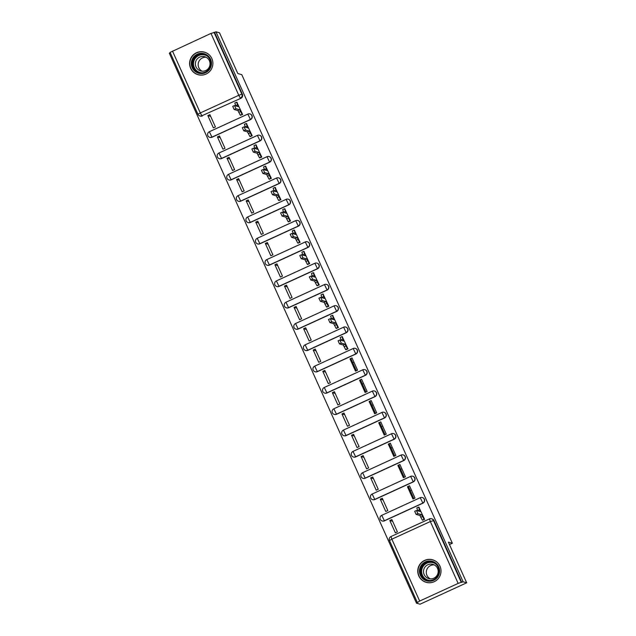 <?xml version="1.0" encoding="UTF-8"?>
<svg xmlns="http://www.w3.org/2000/svg" width="636" height="636" viewBox="0 0 636 636"><rect width="100%" height="100%" fill="white"/><g stroke="black" fill="none" stroke-linecap="round" stroke-linejoin="round"><path stroke-width="0.95" d="M212.011 137.249L250.497 119.6A3.005 2.981 -74.1 0 0 250.091 113.979L249.892 113.924A3.005 2.981 105.9 0 1 250.298 119.544L211.82 137.193A3.005 2.981 105.9 0 1 209.769 137.344L209.96 137.4A3.005 2.981 -74.1 0 0 212.011 137.249L209.339 131.724A3.005 3.005 0 0 0 209.769 137.344M221.59 158.555L260.068 140.914A3.005 2.981 -74.1 0 0 259.663 135.285L259.472 135.23A3.005 2.981 105.9 0 1 259.878 140.858L221.392 158.499A3.005 2.981 105.9 0 1 219.34 158.658L219.539 158.714A3.005 2.981 -74.1 0 0 221.59 158.555L218.911 153.037A3.005 3.005 0 0 0 219.34 158.658M231.17 179.869L269.648 162.22A3.005 2.981 -74.1 0 0 269.243 156.599L269.052 156.543A3.005 2.981 105.9 0 1 269.449 162.164L230.971 179.813A3.005 2.981 105.9 0 1 228.92 179.972L229.119 180.028A3.005 2.981 -74.1 0 0 231.17 179.869L228.491 174.351A3.005 3.005 0 0 0 228.92 179.972M240.75 201.183L279.228 183.534A3.005 2.981 -74.1 0 0 278.822 177.913L278.624 177.857A3.005 2.981 105.9 0 1 279.029 183.478L240.551 201.127A3.005 2.981 105.9 0 1 238.5 201.286L238.699 201.342A3.005 2.981 -74.1 0 0 240.75 201.183L238.071 195.657A3.005 3.005 0 0 0 238.5 201.286M250.322 222.489L288.808 204.848A3.005 2.981 -74.1 0 0 288.402 199.227L288.203 199.171A3.005 2.981 105.9 0 1 288.609 204.792L250.131 222.433A3.005 2.981 105.9 0 1 248.08 222.592L248.271 222.648A3.005 2.981 -74.1 0 0 250.322 222.489L247.65 216.971A3.005 3.005 0 0 0 248.08 222.592M259.901 243.803L298.379 226.162A3.005 2.981 -74.1 0 0 297.974 220.533L297.783 220.477A3.005 2.981 105.9 0 1 298.189 226.106L259.703 243.747A3.005 2.981 105.9 0 1 257.652 243.906L257.85 243.962A3.005 2.981 -74.1 0 0 259.901 243.803L257.222 238.285A3.005 3.005 0 0 0 257.652 243.906M269.481 265.117L307.959 247.468A3.005 2.981 -74.1 0 0 307.554 241.847L307.363 241.791A3.005 2.981 105.9 0 1 307.76 247.412L269.282 265.061A3.005 2.981 105.9 0 1 267.231 265.22L267.43 265.276A3.005 2.981 -74.1 0 0 269.481 265.117L266.802 259.591A3.005 3.005 0 0 0 267.231 265.22M279.061 286.423L317.539 268.782A3.005 2.981 -74.1 0 0 317.133 263.161L316.935 263.105A3.005 2.981 105.9 0 1 317.34 268.726L278.862 286.367A3.005 2.981 105.9 0 1 276.811 286.526L277.01 286.582A3.005 2.981 -74.1 0 0 279.061 286.423L276.382 280.905A3.005 3.005 0 0 0 276.811 286.526M288.633 307.737L327.119 290.096A3.005 2.981 -74.1 0 0 326.713 284.467L326.514 284.411A3.005 2.981 105.9 0 1 326.92 290.04L288.442 307.681A3.005 2.981 105.9 0 1 286.391 307.84L286.582 307.896A3.005 2.981 -74.1 0 0 288.633 307.737L285.962 302.219A3.005 3.005 0 0 0 286.391 307.84M298.212 329.05L336.69 311.401A3.005 2.981 -74.1 0 0 336.285 305.781L336.094 305.725A3.005 2.981 105.9 0 1 336.5 311.346L298.014 328.995A3.005 2.981 105.9 0 1 295.963 329.154L296.161 329.21A3.005 2.981 -74.1 0 0 298.212 329.05L295.533 323.533L334.003 305.9M307.792 350.364L346.27 332.715A3.005 2.981 -74.1 0 0 345.865 327.095L345.674 327.039A3.005 2.981 105.9 0 1 346.071 332.66L307.593 350.309A3.005 2.981 105.9 0 1 305.542 350.46L305.741 350.515A3.005 2.981 -74.1 0 0 307.792 350.364L305.113 344.839L343.575 327.214M317.372 371.67L355.85 354.029A3.005 2.981 -74.1 0 0 355.445 348.409L355.246 348.353A3.005 2.981 105.9 0 1 355.651 353.974L317.173 371.615A3.005 2.981 105.9 0 1 315.122 371.774L315.321 371.829A3.005 2.981 -74.1 0 0 317.372 371.67L314.693 366.153L353.155 348.528M326.944 392.984L365.43 375.335A3.005 2.981 -74.1 0 0 365.024 369.715L364.825 369.659A3.005 2.981 105.9 0 1 365.231 375.28L326.753 392.929A3.005 2.981 105.9 0 1 324.702 393.088L324.893 393.143A3.005 2.981 -74.1 0 0 326.944 392.984L324.273 387.467L362.735 369.834M336.524 414.298L375.002 396.649A3.005 2.981 -74.1 0 0 374.596 391.029L374.405 390.973A3.005 2.981 105.9 0 1 374.811 396.594L336.325 414.243A3.005 2.981 105.9 0 1 334.274 414.402L334.472 414.457A3.005 2.981 -74.1 0 0 336.524 414.298L333.844 408.773L372.314 391.148M346.103 435.604L384.581 417.963A3.005 2.981 -74.1 0 0 384.176 412.343L383.985 412.287A3.005 2.981 105.9 0 1 384.39 417.908L345.905 435.549A3.005 2.981 105.9 0 1 343.853 435.708L344.052 435.763A3.005 2.981 -74.1 0 0 346.103 435.604L343.424 430.087L381.886 412.462M355.683 456.918L394.161 439.277A3.005 2.981 -74.1 0 0 393.756 433.649L393.557 433.593A3.005 2.981 105.9 0 1 393.962 439.222L355.484 456.863A3.005 2.981 105.9 0 1 353.433 457.022L353.632 457.077A3.005 2.981 -74.1 0 0 355.683 456.918L353.004 451.401L391.466 433.776M365.255 478.232L403.741 460.583A3.005 2.981 -74.1 0 0 403.335 454.963L403.137 454.907A3.005 2.981 105.9 0 1 403.542 460.528L365.064 478.177A3.005 2.981 105.9 0 1 363.013 478.336L363.204 478.391A3.005 2.981 -74.1 0 0 365.255 478.232L362.584 472.715L401.046 455.082M374.835 499.546L413.313 481.897A3.005 2.981 -74.1 0 0 412.915 476.277L412.716 476.221A3.005 2.981 105.9 0 1 413.122 481.842L374.636 499.483A3.005 2.981 105.9 0 1 372.585 499.642L372.783 499.697A3.005 2.981 -74.1 0 0 374.835 499.546L372.155 494.021A3.005 3.005 0 0 0 372.585 499.642M384.414 520.852L422.892 503.211A3.005 2.981 -74.1 0 0 422.487 497.583L422.296 497.527A3.005 2.981 105.9 0 1 422.702 503.156L384.216 520.797A3.005 2.981 105.9 0 1 382.164 520.956L382.363 521.011A3.005 2.981 -74.1 0 0 384.414 520.852L381.735 515.335A3.005 3.005 0 0 0 382.164 520.956M418.782 575.922A11.718 11.631 -74.1 0 0 438.188 578.688A11.718 11.631 -74.1 0 0 432.599 559.791A11.718 11.631 -74.1 0 0 418.782 575.922M190.633 68.275A11.718 11.631 -74.1 0 0 210.047 71.033A11.718 11.631 -74.1 0 0 204.45 52.136A11.718 11.631 -74.1 0 0 190.633 68.275M170.265 52.748L169.319 53.186L416.493 603.19L419.665 601.06L458.151 583.411L430.333 521.528L391.856 539.177L419.665 601.06M466.681 582.815L463.135 581.805L215.954 31.8L219.507 32.81L237.8 73.522L241.775 74.651L452.363 543.239L448.388 542.103L466.681 582.815L420.046 604.2L416.493 603.19M197.915 114.249L170.098 52.391L210.969 33.414L214.594 32.42L242.403 94.311A3.005 2.981 105.9 0 1 240.917 98.286L201.882 115.776A3.005 2.981 105.9 0 1 197.931 114.289L197.931 114.289A3.005 3.005 0 0 0 199.831 115.935L200.388 116.094A3.005 2.981 -74.1 0 0 202.439 115.935M214.594 32.42L215.954 31.8M461.776 582.425L433.967 520.542L430.333 521.528L429.467 518.897A3.005 2.981 105.9 0 1 433.41 520.383L461.219 582.266L463.135 581.805M461.219 582.266L458.151 583.411M422.471 520.153L424.594 519.397L418.854 507.202M389.836 520.51L395.361 532.809L397.397 531.871L391.871 519.572L389.836 520.51L392.658 521.313M380.256 499.196L385.782 511.495L387.825 510.557L382.3 498.266L380.256 499.196L383.079 499.999M407.453 486.731L412.979 499.022L415.014 498.091L409.489 485.793L407.453 486.731L408.614 487.057L413.813 498.64M411.42 490.086A6.909 0.549 -24.2 0 1 410.212 490.61M370.677 477.89L376.202 490.181L378.245 489.243L372.72 476.952L370.677 477.89L373.499 478.693M397.874 465.417L403.399 477.716L405.442 476.777L399.917 464.479L397.874 465.417L399.034 465.743L404.234 477.326M401.841 468.772A6.909 0.549 -24.2 0 1 400.632 469.304M361.105 456.576L366.63 468.867L368.665 467.937L363.14 455.638L361.105 456.576L363.919 457.379M388.294 444.103L393.819 456.402L395.862 455.463L390.337 443.173L388.294 444.103L389.455 444.437L394.662 456.012M392.261 447.466A6.909 0.549 -24.2 0 1 391.053 447.99M351.525 435.263L357.05 447.561L359.086 446.623L353.56 434.324L351.525 435.263L354.347 436.065M378.722 422.797L384.247 435.088L386.283 434.15L380.757 421.859L378.722 422.797L379.875 423.123L385.082 434.706M382.689 426.152A6.909 0.549 -24.2 0 1 381.473 426.677M341.945 413.949L347.471 426.247L349.514 425.309L343.989 413.018L341.945 413.949L344.768 414.752M369.142 401.483L374.668 413.774L376.703 412.844L371.178 400.545L369.142 401.483L370.303 401.809L375.502 413.392M373.109 404.838A6.909 0.549 -24.2 0 1 371.901 405.37M332.366 392.643L337.891 404.933L339.934 404.003L334.409 391.704L332.366 392.643L335.188 393.445M359.563 380.169L365.088 392.468L367.131 391.53L361.606 379.239L359.563 380.169L360.723 380.503L365.923 392.078M363.53 383.524A6.909 0.549 -24.2 0 1 362.321 384.057M322.794 371.329L328.319 383.627L330.354 382.689L324.829 370.39L322.794 371.329L325.608 372.132M349.983 358.855L355.508 371.154L357.551 370.216L352.026 357.925L349.983 358.855L351.144 359.189L356.351 370.772M353.95 362.218A6.909 0.549 -24.2 0 1 352.742 362.743M313.214 350.015L318.739 362.313L320.775 361.375L315.249 349.085L313.214 350.015L316.036 350.818M345.849 349.657L347.971 348.91L342.232 336.714M303.634 328.709L309.16 340.999L311.203 340.069L305.678 327.771L303.634 328.709L306.457 329.512M336.269 328.343L338.392 327.596L332.652 315.4M294.055 307.395L299.58 319.685L301.623 318.755L296.098 306.457L294.055 307.395L296.877 308.198M326.697 307.037L328.82 306.282L323.072 294.086M284.475 286.081L290.008 298.379L292.043 297.441L286.518 285.151L284.475 286.081L287.297 286.884M317.118 285.723L319.24 284.976L313.5 272.772M274.903 264.775L280.428 277.065L282.464 276.127L276.938 263.837L274.903 264.775L277.725 265.578M307.538 264.409L309.66 263.662L303.921 251.466M265.323 243.461L270.849 255.751L272.892 254.821L267.366 242.523L265.323 243.461L268.146 244.264M297.958 243.103L300.081 242.348L294.341 230.153M255.744 222.147L261.269 234.445L263.312 233.507L257.787 221.209L255.744 222.147L258.566 222.95M288.386 221.789L290.509 221.034L284.761 208.839M246.164 200.833L251.697 213.132L253.732 212.193L248.207 199.903L246.164 200.833L248.986 201.636M278.807 200.475L280.929 199.728L275.189 187.533M236.592 179.527L242.117 191.818L244.152 190.887L238.627 178.589L236.592 179.527L239.414 180.33M269.227 179.169L271.349 178.414L265.61 166.219M227.012 158.213L232.538 170.512L234.581 169.574L229.055 157.275L227.012 158.213L229.835 159.016M259.647 157.855L261.77 157.1L256.03 144.905M217.433 136.899L222.958 149.198L225.001 148.26L219.476 135.969L217.433 136.899L220.255 137.702M250.075 136.541L252.198 135.794L246.45 123.599M207.853 115.593L213.378 127.884L215.421 126.946L209.896 114.655L207.853 115.593L210.675 116.396M240.495 115.227L242.618 114.48L236.878 102.285M449.493 544.551L452.363 543.239M433.967 520.542A3.005 2.981 -74.1 0 0 432.067 518.897L431.51 518.738A3.005 3.005 0 0 0 429.435 518.897L390.957 536.546L429.419 518.92M419.148 507.29L418.567 507.13L420.261 511.535L416.469 510.462L417.9 513.602L421.668 514.675L424.053 519.286L422.288 520.097L419.903 515.486L416.135 514.413L414.704 511.272L416.461 510.47L414.704 511.272M417.812 510.835L416.795 507.941L418.552 507.146L416.795 507.941M422.773 520.232L422.288 520.097M424.538 519.429L424.053 519.286M421.668 514.675L419.903 515.486M428.529 581.193A10.144 10.065 105.9 0 1 419.514 570.134A10.144 10.065 105.9 0 1 430.532 561.016A10.144 10.065 105.9 0 1 439.555 572.066A10.144 10.065 105.9 0 1 428.529 581.193M430.548 561.787A9.389 9.317 -74.1 0 0 427.05 580.159A9.389 9.317 -74.1 0 0 438.776 572.861A9.389 9.317 -74.1 0 0 430.548 561.787M430.262 578.847A7.394 7.338 105.9 0 1 434.229 564.903M430.111 578.832A7.394 7.338 105.9 0 1 423.632 570.11A7.394 7.338 105.9 0 1 432.862 564.363A7.394 7.338 105.9 0 1 430.111 578.832M437.83 562.963A11.647 11.559 -74.1 0 0 418.178 568.958A11.647 11.559 -74.1 0 0 432.297 582.393M200.388 73.538A10.144 10.065 105.9 0 1 191.364 62.487A10.144 10.065 105.9 0 1 202.383 53.36A10.144 10.065 105.9 0 1 211.406 64.419A10.144 10.065 105.9 0 1 200.388 73.538M202.399 54.132A9.389 9.317 -74.1 0 0 198.901 72.504A9.389 9.317 -74.1 0 0 210.627 65.206A9.389 9.317 -74.1 0 0 202.399 54.132M202.113 71.192A7.394 7.338 105.9 0 1 206.08 57.256M201.962 71.176A7.394 7.338 105.9 0 1 195.483 62.463A7.394 7.338 105.9 0 1 204.72 56.707A7.394 7.338 105.9 0 1 201.962 71.176M209.681 55.308A11.647 11.559 -74.1 0 0 190.029 61.302A11.647 11.559 -74.1 0 0 204.148 74.738M342.526 336.794L341.945 336.635L343.639 341.039L339.847 339.966L341.278 343.114L345.046 344.187L347.431 348.79L345.666 349.601L343.281 344.998L339.505 343.917L338.082 340.777L339.839 339.982M341.19 340.347L340.173 337.446L341.922 336.659L340.173 337.446M346.151 349.744L345.666 349.601M347.916 348.933L347.431 348.79M345.046 344.187L343.281 344.998M332.954 315.488L332.366 315.329L334.059 319.733L330.275 318.66L331.698 321.8L335.474 322.873L337.851 327.484L336.086 328.295L333.701 323.684L329.933 322.611L328.502 319.471L330.259 318.668M331.61 319.034L330.593 316.132L332.35 315.345L330.593 316.132M336.571 328.43L336.086 328.295M338.336 327.62L337.851 327.484M335.474 322.873L333.701 323.684M323.374 294.174L322.786 294.015L324.479 298.419L320.695 297.346L322.118 300.486L325.894 301.559L328.271 306.17L326.507 306.981L324.122 302.37L320.353 301.297L318.93 298.157L320.687 297.354M322.039 297.72L321.021 294.826L322.77 294.031L321.021 294.826M326.991 307.116L326.507 306.981M328.764 306.306L328.271 306.17M325.894 301.559L324.122 302.37M313.794 272.86L313.206 272.701L314.9 277.105L311.115 276.032L312.546 279.172L316.315 280.253L318.7 284.856L316.927 285.667L314.55 281.056L310.773 279.983L309.35 276.843L311.107 276.048M312.459 276.414L311.441 273.512L313.19 272.717M317.412 285.81L316.927 285.667M319.185 285L318.7 284.856M316.315 280.253L314.55 281.056M304.215 251.546L303.658 251.387L305.328 255.799L301.536 254.726L302.967 257.866L306.735 258.939L309.12 263.55L307.355 264.361L304.97 259.75L301.194 258.677L299.771 255.529L301.528 254.734L299.771 255.529M302.879 255.1L301.861 252.198L303.611 251.411M307.84 264.497L307.355 264.361M303.658 251.387L301.861 252.198M309.605 263.686L309.12 263.55M306.735 258.939L304.97 259.75M294.643 230.24L294.078 230.081L295.748 234.485L291.964 233.412L293.387 236.552L297.163 237.625L299.54 242.237L297.775 243.047L295.39 238.436L291.622 237.363L290.191 234.223L291.948 233.42L290.191 234.223M293.299 233.786L292.282 230.892L294.039 230.097M298.26 243.183L297.775 243.047M294.078 230.081L292.282 230.892M300.025 242.372L299.54 242.237M297.163 237.625L295.39 238.436M285.063 208.926L284.499 208.767L286.168 213.171L282.384 212.098L283.807 215.238L287.583 216.312L289.96 220.923L288.195 221.733L285.81 217.122L282.042 216.049L280.619 212.909L282.376 212.106L280.619 212.909M283.728 212.48L282.71 209.578L284.459 208.783M288.68 221.877L288.195 221.733M284.499 208.767L282.71 209.578M290.453 221.066L289.96 220.923M287.583 216.312L285.81 217.122M275.483 187.612L274.919 187.453L276.588 191.857L272.804 190.784L274.235 193.932L278.004 195.006L280.389 199.617L278.616 200.427L276.239 195.816L272.462 194.743L271.039 191.595L272.796 190.8L271.039 191.595M274.148 191.166L273.13 188.264L274.879 187.477M279.101 200.563L278.616 200.427M274.919 187.453L273.13 188.264M280.874 199.752L280.389 199.617M278.004 195.006L276.239 195.816M265.904 166.306L265.347 166.139L267.017 170.551L263.225 169.478L264.656 172.618L268.424 173.692L270.809 178.303L269.044 179.114L266.659 174.502L262.883 173.429L261.46 170.289L263.217 169.486L261.46 170.289M264.568 169.852L263.55 166.958L265.299 166.163M269.529 179.249L269.044 179.114M265.347 166.139L263.55 166.958M271.294 178.438L270.809 178.303M268.424 173.692L266.659 174.502M256.332 144.992L255.767 144.833L257.437 149.237L253.653 148.164L255.076 151.304L258.844 152.378L261.229 156.989L259.464 157.8L257.079 153.189L253.311 152.115L251.88 148.975L253.637 148.172M254.988 148.546L253.971 145.644L255.728 144.849M259.949 157.943L259.464 157.8M255.767 144.833L253.971 145.644M261.714 157.132L261.229 156.989M258.844 152.378L257.079 153.189M246.752 123.678L246.188 123.519L247.857 127.923L244.073 126.85L245.496 129.998L249.272 131.072L251.649 135.675L249.884 136.486L247.499 131.883L243.731 130.801L242.308 127.661L244.065 126.866M245.417 127.232L244.399 124.33L246.148 123.535M250.369 136.629L249.884 136.486M246.188 123.519L244.399 124.33M252.142 135.818L251.649 135.675M249.272 131.072L247.499 131.883M237.172 102.372L236.608 102.205L238.277 106.617L234.493 105.544L235.924 108.684L239.693 109.758L242.078 114.369L240.305 115.18L237.928 110.569L234.151 109.495L232.728 106.355L234.485 105.552L232.728 106.355M235.837 105.918L234.819 103.016L236.568 102.229M240.79 115.315L240.305 115.18M236.608 102.205L234.819 103.016M242.562 114.504L242.078 114.369M239.693 109.758L237.928 110.569M250.497 119.6L247.817 114.083L209.339 131.724L247.841 114.083A3.005 2.981 105.9 0 1 249.892 113.924A3.005 3.005 0 0 0 247.817 114.083M260.068 140.914L257.421 135.389A3.005 2.981 105.9 0 1 259.472 135.23A3.005 3.005 0 0 0 257.397 135.389L218.911 153.037L257.381 135.412M269.648 162.22L267.001 156.702A3.005 2.981 105.9 0 1 269.052 156.543A3.005 3.005 0 0 0 266.969 156.702L228.491 174.351L266.953 156.718M279.228 183.534L276.573 178.016A3.005 2.981 105.9 0 1 278.624 177.857A3.005 3.005 0 0 0 276.549 178.016L238.071 195.657L276.533 178.032M288.808 204.848L286.128 199.33L247.65 216.971L286.152 199.322A3.005 2.981 105.9 0 1 288.203 199.171A3.005 3.005 0 0 0 286.128 199.33M298.379 226.162L295.708 220.636L257.222 238.285L295.732 220.636A3.005 2.981 105.9 0 1 297.783 220.477A3.005 3.005 0 0 0 295.708 220.636M307.959 247.468L305.28 241.95L266.802 259.591L305.312 241.95A3.005 2.981 105.9 0 1 307.363 241.791A3.005 3.005 0 0 0 305.28 241.95M317.539 268.782L314.86 263.264L276.382 280.905L314.884 263.264A3.005 2.981 105.9 0 1 316.935 263.105A3.005 3.005 0 0 0 314.86 263.264M327.119 290.096L324.463 284.57A3.005 2.981 105.9 0 1 326.514 284.411A3.005 3.005 0 0 0 324.44 284.57L285.962 302.219L324.424 284.594M336.69 311.401L334.043 305.884A3.005 2.981 105.9 0 1 336.094 305.725A3.005 3.005 0 0 0 334.019 305.884L295.533 323.533A3.005 3.005 0 0 0 295.963 329.154M346.27 332.715L343.623 327.198A3.005 2.981 105.9 0 1 345.674 327.039A3.005 3.005 0 0 0 343.591 327.198L305.113 344.839A3.005 3.005 0 0 0 305.542 350.46M355.85 354.029L353.171 348.504A3.005 2.981 105.9 0 1 355.246 348.353A3.005 3.005 0 0 0 353.171 348.504L314.693 366.153A3.005 3.005 0 0 0 315.122 371.774M365.43 375.335L362.751 369.818A3.005 2.981 105.9 0 1 364.825 369.659A3.005 3.005 0 0 0 362.751 369.818L324.273 387.467A3.005 3.005 0 0 0 324.702 393.088M375.002 396.649L372.33 391.132A3.005 2.981 105.9 0 1 374.405 390.973A3.005 3.005 0 0 0 372.33 391.132L333.844 408.773A3.005 3.005 0 0 0 334.274 414.402M384.581 417.963L381.902 412.446A3.005 2.981 105.9 0 1 383.985 412.287A3.005 3.005 0 0 0 381.902 412.446L343.424 430.087A3.005 3.005 0 0 0 343.853 435.708M394.161 439.277L391.482 433.752A3.005 2.981 105.9 0 1 393.557 433.593A3.005 3.005 0 0 0 391.482 433.752L353.004 451.401A3.005 3.005 0 0 0 353.433 457.022M403.741 460.583L401.062 455.066A3.005 2.981 105.9 0 1 403.137 454.907A3.005 3.005 0 0 0 401.062 455.066L362.584 472.715A3.005 3.005 0 0 0 363.013 478.336M413.313 481.897L410.641 476.38A3.005 2.981 105.9 0 1 412.716 476.221A3.005 3.005 0 0 0 410.641 476.38L372.187 494.021L410.625 476.396M422.892 503.211L420.221 497.686A3.005 2.981 105.9 0 1 422.296 497.527A3.005 3.005 0 0 0 420.221 497.686L381.735 515.335L420.197 497.71M240.917 98.286L201.882 115.776L200.3 112.946L238.778 95.297L210.969 33.414M172.483 51.055L200.3 112.946L197.915 114.273L170.098 52.391M417.288 602.364L389.471 540.505L417.28 602.395M242.403 94.311L241.855 94.152A3.005 2.981 105.9 0 1 240.36 98.135L238.778 95.297L241.855 94.152L214.038 32.269M391.856 539.177L390.957 536.546A3.005 3.005 0 0 0 389.471 540.505L391.856 539.177M419.458 509.762L417.693 510.573M422.471 516.456L420.698 517.267M417.9 513.602L416.135 514.413M427.519 580.278A9.389 9.317 105.9 0 1 431.478 562.049A9.389 9.317 105.9 0 1 432.655 562.24M435.096 563.512A9.079 9.015 -74.1 0 0 421.668 570.556A9.079 9.015 -74.1 0 0 430.262 580.485M199.37 72.623A9.389 9.317 105.9 0 1 203.329 54.394A9.389 9.317 105.9 0 1 204.506 54.585M206.946 55.857A9.079 9.015 -74.1 0 0 193.519 62.9A9.079 9.015 -74.1 0 0 202.113 72.838M342.836 339.266L341.071 340.077M345.849 345.96L344.076 346.771M341.278 343.114L339.505 343.917M333.264 317.952L331.491 318.763M336.269 324.646L334.504 325.457M331.698 321.8L329.933 322.611M323.684 296.646L321.911 297.457M326.689 303.34L324.924 304.151M322.118 300.486L320.353 301.297M314.105 275.332L312.34 276.143M317.11 282.026L315.345 282.837M312.546 279.172L310.773 279.983M304.525 254.018L302.76 254.829M307.538 260.712L305.765 261.523M302.967 257.866L301.194 258.677M294.945 232.712L293.18 233.515M297.958 239.406L296.193 240.209M293.387 236.552L291.622 237.363M285.373 211.398L283.6 212.209M288.378 218.092L286.613 218.903M283.807 215.238L282.042 216.049M275.793 190.084L274.029 190.895M278.799 196.778L277.034 197.589M274.235 193.932L272.462 194.743M266.214 168.771L264.449 169.581M269.227 175.464L267.454 176.275M264.656 172.618L262.883 173.429M256.634 147.465L254.869 148.275M259.647 154.158L257.882 154.969M255.076 151.304L253.311 152.115M247.062 126.151L245.289 126.962M250.067 132.845L248.302 133.655M245.496 129.998L243.731 130.801M237.482 104.837L235.718 105.648M240.488 111.531L238.723 112.341M235.924 108.684L234.151 109.495M432.719 559.903L433.847 560.221M426.343 582.306L427.464 582.624M204.577 52.247L205.698 52.573M198.194 74.651L199.314 74.969M339.847 339.966L338.082 340.777M330.275 318.66L328.502 319.471M320.695 297.346L318.93 298.157M313.206 272.701L311.441 273.512M311.115 276.032L309.35 276.843M253.653 148.164L251.88 148.975M244.073 126.85L242.308 127.661"/></g></svg>
